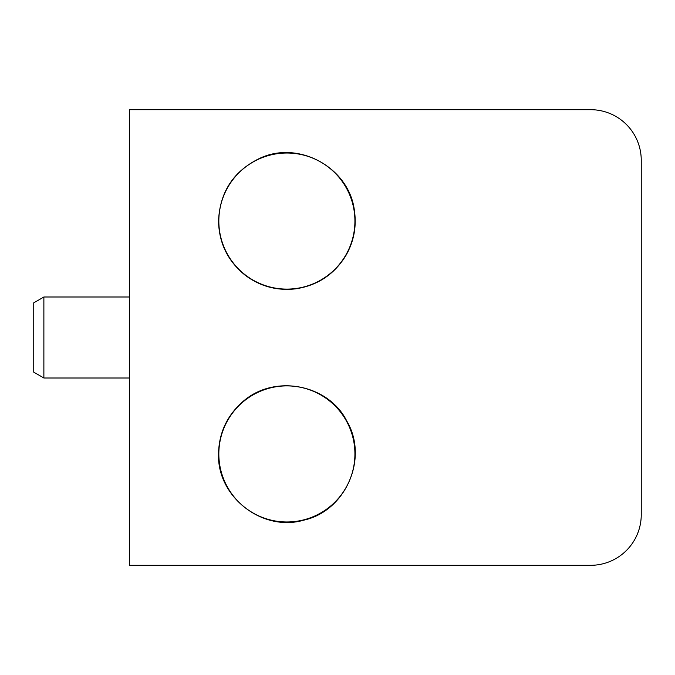 <?xml version="1.0" encoding="UTF-8"?>
<svg xmlns="http://www.w3.org/2000/svg" width="675" height="675" viewBox="0 0 675 675"><rect width="100%" height="100%" fill="white"/><g stroke="black" fill="none" stroke-linecap="round" stroke-linejoin="round"><path stroke-width="1.01" d="M347.625 565.312L590.625 565.312L129.423 565.312L129.423 109.688L590.625 109.688L347.625 109.688M641.25 514.688L641.25 160.312L641.25 514.688A50.625 50.625 0 0 1 590.625 565.312M641.25 160.312A50.625 50.625 0 0 0 590.625 109.688M43.875 378L33.75 372.153L33.75 302.847L43.875 297L43.875 378L129.423 378M218.835 453.938A68.04 68.04 0 0 1 320.895 395.01A68.04 68.04 0 0 1 320.895 512.865A68.04 68.04 0 0 1 218.835 453.938M218.835 221.062A68.04 68.04 0 0 1 320.895 162.135A68.04 68.04 0 0 1 320.895 279.99A68.04 68.04 0 0 1 218.835 221.062M43.875 297L129.423 297M218.531 453.938C216.996 496.935 262.609 532.313 303.868 520.138C345.895 510.933 368.82 457.945 346.764 421.014C328.632 384.345 273.535 373.098 241.675 402.671C226.623 416.441 218.903 433.536 218.531 453.938M218.531 221.062C219.029 243.143 227.846 261.141 244.983 275.062C259.976 286.343 276.792 290.942 295.439 288.866C317.284 285.609 334.041 274.607 345.701 255.85C353.877 241.701 356.771 226.538 354.375 210.372C349.169 167.662 298.578 139.852 259.732 158.338C233.542 171.062 219.814 191.97 218.531 221.062"/></g></svg>
